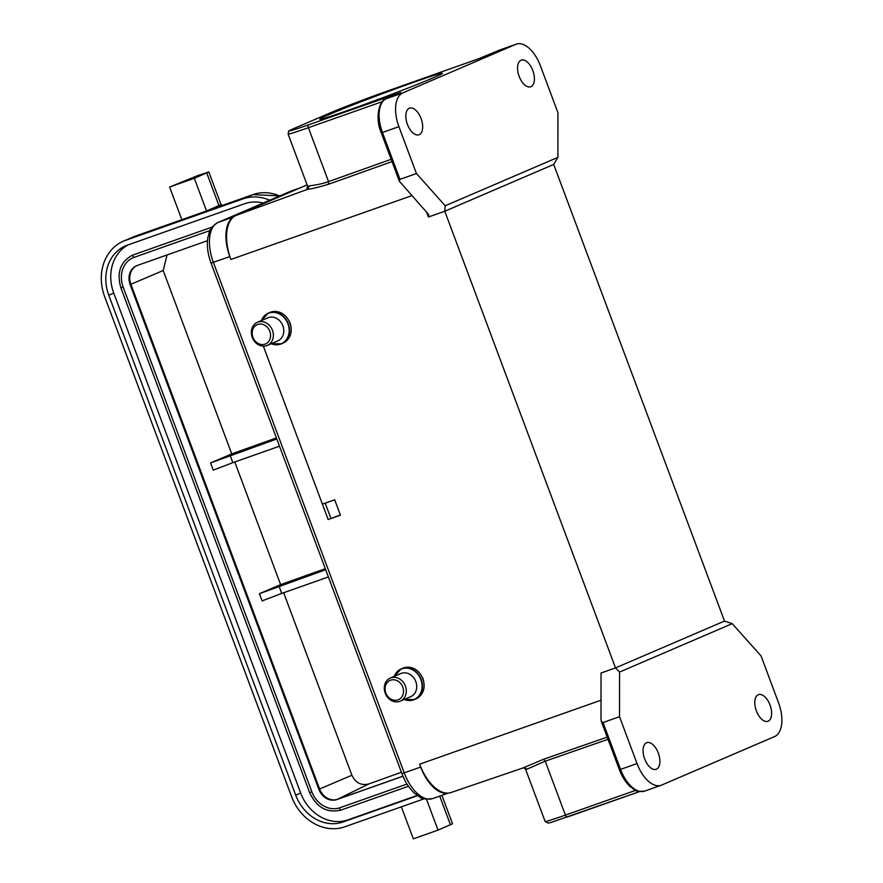 <?xml version="1.0" encoding="UTF-8"?>
<svg xmlns="http://www.w3.org/2000/svg" width="883" height="883" viewBox="0 0 883 883"><rect width="100%" height="100%" fill="white"/><g stroke="black" fill="none" stroke-linecap="round" stroke-linejoin="round"><path stroke-width="1.32" d="M412.725 82.649A65.463 1.943 159.5 0 1 442.383 73.388A65.463 1.943 159.5 0 1 381.754 98.068A65.463 1.943 159.5 0 1 319.801 119.216A65.463 1.943 159.5 0 1 349.823 106.137A65.463 1.943 159.5 0 1 412.725 82.649M619.524 716.709L619.568 672.062L732.228 623.652L761.036 655.914L778.552 702.78A29.525 15.508 -109.4 0 1 774.612 736.554L661.654 785.086A29.525 15.508 -109.4 0 1 661.146 785.285A29.525 15.508 -109.4 0 1 637.04 763.574L619.524 716.709L603.045 722.526L620.561 769.402L637.04 763.574M758.265 694.755A14.117 7.417 70.6 0 0 756.301 710.683A14.117 7.417 70.6 0 0 767.912 721.29A14.117 7.417 70.6 0 0 768.155 721.19A14.117 7.417 70.6 0 0 770.119 705.274A14.117 7.417 70.6 0 0 758.508 694.667A14.117 7.417 70.6 0 0 758.265 694.755M646.544 742.758A14.117 7.417 70.6 0 0 644.579 758.685A14.117 7.417 70.6 0 0 656.19 769.292A14.117 7.417 70.6 0 0 656.433 769.192A14.117 7.417 70.6 0 0 658.398 753.276A14.117 7.417 70.6 0 0 646.786 742.669A14.117 7.417 70.6 0 0 646.544 742.758M619.568 672.062L615.517 667.901L724.513 621.069L732.228 623.652M557.89 157.373L445.231 205.783L416.434 173.521L398.906 126.655A29.525 15.508 -109.4 0 1 402.847 92.881L515.815 44.349A29.525 15.508 -109.4 0 1 516.312 44.15A29.525 15.508 -109.4 0 1 540.418 65.85L557.946 112.726L557.89 157.373L553.707 164.437L724.513 621.069M447.891 793.111A34.912 18.344 -109.4 0 1 420.716 767.084L419.635 764.192A38.51 20.232 70.6 0 0 450.981 792.537L524.767 767.338M328.156 519.524L263.344 346.158L322.405 504.138L334.701 499.8L340.452 515.186L328.156 519.524L340.374 514.977M305.584 185.54L306.136 185.32A38.51 20.232 70.6 0 0 305.584 185.54L236.07 215.408A38.51 20.232 70.6 0 0 230.927 259.459L229.845 256.578A34.912 18.344 -109.4 0 1 232.726 217.637M553.707 164.437L444.778 211.236L615.517 667.901L601.036 673.023L600.992 719.413L601.279 721.345L603.045 722.526M416.434 173.521L399.955 179.337L399.37 181.269L428.123 213.918L429.226 216.732L444.712 211.269L445.231 205.783M426.621 212.24L428.41 217.019L429.226 216.732M391.158 159.304L328.542 181.611L328.531 184.26L392.019 161.611M328.531 184.26C318.09 187.351 311.158 189.017 307.748 189.271L306.986 188.962M521.036 60.232A14.117 7.417 70.6 0 0 519.061 76.159A14.117 7.417 70.6 0 0 530.672 86.766A14.117 7.417 70.6 0 0 530.915 86.677A14.117 7.417 70.6 0 0 532.89 70.75A14.117 7.417 70.6 0 0 521.268 60.143A14.117 7.417 70.6 0 0 521.036 60.232M409.304 108.234A14.117 7.417 70.6 0 0 407.339 124.161A14.117 7.417 70.6 0 0 418.95 134.768A14.117 7.417 70.6 0 0 419.193 134.68A14.117 7.417 70.6 0 0 421.169 118.752A14.117 7.417 70.6 0 0 409.546 108.145A14.117 7.417 70.6 0 0 409.304 108.234M386.257 98.741A2.572 2.185 66.7 0 1 386.368 98.697A29.525 15.508 70.6 0 0 382.427 132.472L381.268 132.836C374.171 116.413 380.33 98.962 386.257 98.741L400.551 92.605A2.572 2.185 -113.3 0 1 400.672 92.56L308.763 124.746A2.572 1.391 70.6 0 0 308.388 127.693L328.542 181.611C319.988 184.779 310.816 185.54 309.149 185.982L307.604 186.236L306.865 189.061M615.451 667.934L601.036 673.023M523.387 767.647L525.584 769.259L527.162 769.093L523.961 767.57L543.52 759.27L545.23 761.179L608.012 739.314M607.195 737.117L543.52 759.27M527.162 769.093L545.23 761.179L565.396 815.097L635.628 790.351M269.812 331.302A10.53 8.951 66.7 0 1 265.055 344.138A10.53 8.951 66.7 0 1 252.924 337.262A10.53 8.951 66.7 0 1 257.681 324.425A10.53 8.951 66.7 0 1 269.812 331.302M252.273 337.416A12.583 10.695 66.7 0 1 257.394 322.295A12.583 10.695 66.7 0 1 272.45 330.286A12.583 10.695 66.7 0 1 267.328 345.408A12.583 10.695 66.7 0 1 252.273 337.416M267.328 345.408L277.748 340.926A12.583 10.695 -113.3 0 0 282.88 325.816A12.583 10.695 -113.3 0 0 267.825 317.814L257.394 322.295M269.745 200.231A46.203 39.294 -113.3 0 0 242.957 198.885L125.563 240.342A46.203 39.294 -113.3 0 0 123.499 241.147A46.203 39.294 -113.3 0 0 104.669 296.699L291.589 796.621A46.203 39.294 -113.3 0 0 344.834 826.797L424.138 798.784M401.346 806.83L413.321 838.85L438.034 830.119L452.515 823.762L441.897 795.34M426.489 799.236L438.034 830.119M135.552 236.059A1.545 0.806 70.6 0 0 135.518 236.07L133.432 236.887A46.203 39.294 66.7 0 1 135.496 236.07L206.545 210.982L221.026 204.613L222.549 205.331M263.2 203.046A41.071 34.923 -113.3 0 0 244.757 203.697L127.362 245.154A41.071 34.923 -113.3 0 0 125.529 245.871A41.071 34.923 -113.3 0 0 108.786 295.242L295.706 795.164A41.071 34.923 -113.3 0 0 343.034 821.985L417.582 795.66M128.112 244.889A41.071 34.923 -113.3 0 0 113.752 293.112L300.673 793.033A41.071 34.923 -113.3 0 0 348.001 819.854L417.218 795.406M402.957 776.234L336.92 799.557A15.673 13.322 66.7 0 1 318.862 789.325L130.143 284.602A15.673 13.322 66.7 0 1 136.534 265.761A15.673 13.322 66.7 0 1 137.229 265.485L207.461 240.695M133.09 257.748L134.161 257.339A1.28 0.673 -109.4 0 1 134.161 257.339L209.944 230.573L134.183 257.328A24.393 20.739 -113.3 0 0 133.09 257.748A24.393 20.739 -113.3 0 0 123.156 287.063L311.865 791.797A24.393 20.739 -113.3 0 0 339.966 807.724L407.008 784.049M339.966 807.724A1.28 0.673 70.6 0 0 339.789 809.17A1.28 0.673 70.6 0 0 340.838 810.13L408.465 786.256L340.838 810.13A1.28 0.673 70.6 0 0 340.86 810.13C327.03 813.309 316.633 807.47 309.635 792.614L309.801 792.526M212.041 227.108L133.278 254.922A26.954 22.925 -113.3 0 0 132.075 255.397C120.265 261.997 116.545 272.825 120.916 287.88L121.092 287.792M402.935 776.19L337.659 799.236A15.673 13.322 66.7 0 1 319.602 789.005L130.894 284.282A15.673 13.322 66.7 0 1 136.909 265.606M276.798 438.983L210.54 462.935L231.754 453.895A656.455 19.492 159.5 0 1 276.401 437.935M167.075 254.955L163.189 270.507L231.754 453.895M283.664 592.736L351.898 775.241C355.584 782.901 361.235 785.804 368.873 783.949L401.401 772.25M325.684 569.734L259.425 593.685L280.639 584.645A656.455 19.492 159.5 0 1 325.286 568.685M234.779 461.986L280.639 584.645M230.143 455.462L232.847 462.67L213.233 470.142L210.54 462.935M279.039 586.213L281.732 593.42L262.119 600.893L259.425 593.685M281.732 593.42L328.377 576.941M232.847 462.67L279.492 446.191M194.326 178.3L208.807 171.931L198.167 175.441L169.613 187.03L194.326 178.3L206.545 210.982L252.891 194.624L242.957 198.885M125.563 240.342L135.496 236.07A1.545 0.806 70.6 0 1 135.518 236.07L181.832 219.712L169.613 187.03M325.209 503.155L330.893 518.343M402.747 687.04A10.53 8.951 66.7 0 1 397.979 699.877A10.53 8.951 66.7 0 1 385.849 693.012A10.53 8.951 66.7 0 1 390.617 680.175A10.53 8.951 66.7 0 1 402.747 687.04M385.198 693.166A12.583 10.695 66.7 0 1 390.33 678.045A12.583 10.695 66.7 0 1 405.385 686.036A12.583 10.695 66.7 0 1 400.253 701.157A12.583 10.695 66.7 0 1 385.198 693.166M400.253 701.157L410.683 696.676A12.583 10.695 -113.3 0 0 415.805 681.555A12.583 10.695 -113.3 0 0 400.75 673.563L390.33 678.045M411.82 195.662L230.927 259.459M419.635 764.192L601.003 700.219M236.07 215.408L307.748 189.271L309.149 185.982M398.906 126.655L382.427 132.472L399.955 179.337M400.672 92.56L386.368 98.697L402.847 92.881M308.763 124.746A43.642 1.291 159.5 0 1 295.463 127.825L330.75 112.671A43.642 1.291 159.5 0 1 386.246 91.457L478.509 58.808L499.337 50.165A2.572 2.185 -113.3 0 0 499.105 50.265M515.815 44.349L499.337 50.165A29.525 15.508 70.6 0 1 499.844 49.967L484.922 56.357A2.572 2.185 66.7 0 1 485.043 56.313M484.822 56.402A2.572 2.185 66.7 0 1 484.922 56.357L478.553 58.786A2.572 1.313 -109.5 0 1 478.597 58.775M478.509 58.808A2.572 1.313 -109.5 0 1 478.553 58.786L386.29 91.435A2.572 1.313 70.5 0 0 386.29 91.435A2.572 1.313 70.5 0 0 386.246 91.457M382.361 101.633L308.388 127.693A46.203 1.369 159.5 0 1 288.09 134.05L307.604 186.236M619.402 769.766L620.561 769.402A29.525 15.508 70.6 0 0 644.667 791.102C632.934 792.172 635.098 789.159 630.385 786.808C625.782 782.592 622.118 776.908 619.402 769.766L601.367 721.521M565.396 815.097A2.572 1.391 70.6 0 0 567.526 816.974A2.572 1.391 70.6 0 0 567.57 816.952L639.623 791.565L551.279 822.382L548.222 823.122L545.098 821.444A46.203 1.369 -20.5 0 0 565.396 815.097M271.28 343.708A16.534 14.062 -113.3 0 0 285.783 340.341A16.534 14.062 -113.3 0 0 287.968 323.862A16.534 14.062 -113.3 0 0 287.924 323.763A16.534 14.062 -113.3 0 0 274.547 312.472A16.534 14.062 -113.3 0 0 261.346 320.595A16.689 14.183 66.7 0 1 268.289 313.145A16.689 14.183 66.7 0 1 288.266 323.752A16.689 14.183 66.7 0 1 281.467 343.807A16.689 14.183 66.7 0 1 271.28 343.719M283.101 343.101A16.689 14.183 -113.3 0 0 289.9 323.046A16.689 14.183 -113.3 0 0 269.922 312.439C278.774 309.867 285.496 313.377 290.11 322.946C292.803 332.273 290.474 338.995 283.101 343.101L281.467 343.807L271.224 343.73M439.723 796.102L450.451 824.788M206.6 210.971L252.913 194.613A1.545 0.806 70.6 0 0 252.891 194.624A46.203 39.294 66.7 0 1 279.679 195.96M295.706 795.164L300.673 793.033M108.786 295.242L113.752 293.112M343.034 821.985L348.001 819.854M163.189 270.507L130.143 284.602M351.898 775.241L318.862 789.325M336.92 799.557L368.873 783.949M134.161 257.339A1.28 0.673 -109.4 0 1 133.101 256.368A1.28 0.673 -109.4 0 1 133.278 254.922M123.156 287.063L120.916 287.88L309.635 792.614L311.865 791.797M206.743 172.969L218.962 205.651L219.977 206.247M229.845 256.578L211.048 263.123L401.92 773.629L420.716 767.084M211.048 263.123C207.671 253.907 206.611 245.275 207.891 237.229C210.132 231.534 207.615 229.359 217.803 222.549A5.132 4.371 66.7 0 1 218.035 222.461A34.912 18.344 70.6 0 0 213.377 262.394L404.237 772.901A34.912 18.344 70.6 0 0 432.747 798.563C419.039 800.274 420.573 796.51 414.999 793.651C409.458 788.696 405.098 782.018 401.92 773.629M300.507 187.726L291.622 190.86A34.912 18.344 70.6 0 0 291.026 191.092L218.035 222.461L233.421 217.019M300.209 187.847L291.026 191.092A5.132 4.371 -113.3 0 0 290.794 191.181A5.132 4.371 -113.3 0 0 290.573 191.291M404.215 699.457A16.534 14.062 -113.3 0 0 418.708 696.08A16.534 14.062 -113.3 0 0 420.893 679.612A16.534 14.062 -113.3 0 0 420.86 679.502A16.534 14.062 -113.3 0 0 407.471 668.21A16.534 14.062 -113.3 0 0 394.282 676.345A16.689 14.183 66.7 0 1 401.224 668.884A16.689 14.183 66.7 0 1 421.191 679.491A16.689 14.183 66.7 0 1 414.392 699.546A16.689 14.183 66.7 0 1 404.204 699.457M416.025 698.85A16.689 14.183 -113.3 0 0 422.825 678.795A16.689 14.183 -113.3 0 0 402.858 668.188C411.699 665.616 418.432 669.115 423.034 678.685C425.738 688.023 423.399 694.733 416.025 698.85L414.392 699.546L404.16 699.479M399.304 181.092L381.268 132.836M516.312 44.15L499.844 49.967M288.09 134.05C289.569 129.205 285.904 132.715 295.352 127.869L330.628 112.715L386.29 91.435M661.146 785.285L644.667 791.102M525.584 769.259L545.098 821.444M261.302 320.617L268.289 313.145L269.922 312.439M252.913 194.613L279.823 195.894M133.432 236.887L123.499 241.147M221.037 204.624L208.807 171.931M448.244 793.089L432.747 798.563M217.803 222.549L291.622 190.86M394.226 676.367L401.224 668.884L402.858 668.188"/></g></svg>
